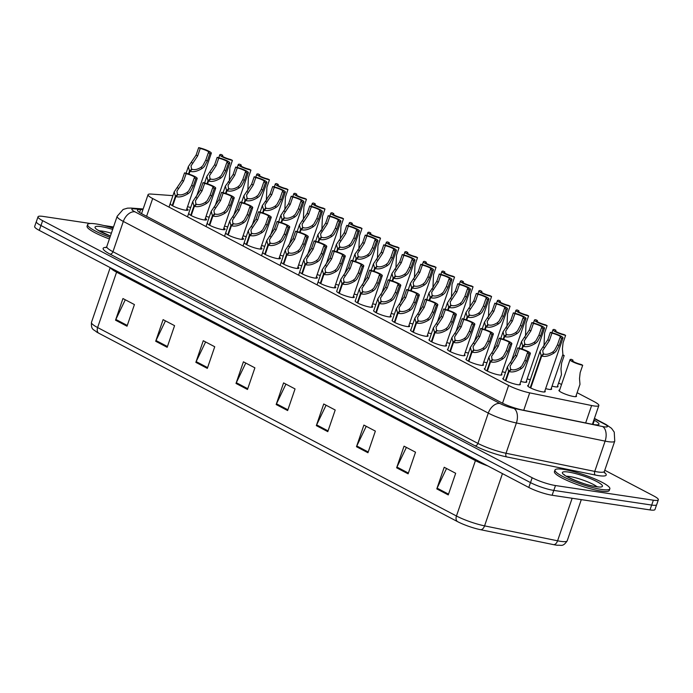 <?xml version="1.0" encoding="UTF-8"?>
<svg xmlns="http://www.w3.org/2000/svg" width="693" height="693" viewBox="0 0 693 693"><rect width="100%" height="100%" fill="white"/><g stroke="black" fill="none" stroke-linecap="round" stroke-linejoin="round"><path stroke-width="1.04" d="M557.605 385.888A9.278 1.559 -161.1 0 1 558.03 386.633A9.278 1.559 -161.1 0 1 555.37 386.841A9.278 1.559 -161.1 0 1 552.052 386.122M576.117 395.625A9.278 1.559 -161.1 0 1 576.489 396.327A9.278 1.559 -161.1 0 1 573.83 396.535A9.278 1.559 -161.1 0 1 564.05 393.615A9.278 1.559 -161.1 0 1 558.93 390.315A9.278 1.559 -161.1 0 1 559.649 389.994M353.439 296.162A9.278 1.559 -161.1 0 1 354.262 297.228A9.278 1.559 -161.1 0 1 351.602 297.436A9.278 1.559 -161.1 0 1 341.822 294.508A9.278 1.559 -161.1 0 1 336.703 291.216A9.278 1.559 -161.1 0 1 336.789 291.086M371.95 305.89A9.278 1.559 -161.1 0 1 372.713 306.921A9.278 1.559 -161.1 0 1 370.053 307.129A9.278 1.559 -161.1 0 1 360.273 304.201A9.278 1.559 -161.1 0 1 355.162 300.909A9.278 1.559 -161.1 0 1 355.327 300.719M390.454 315.618A9.278 1.559 -161.1 0 1 391.173 316.614A9.278 1.559 -161.1 0 1 388.513 316.822A9.278 1.559 -161.1 0 1 378.733 313.894A9.278 1.559 -161.1 0 1 373.614 310.603A9.278 1.559 -161.1 0 1 373.865 310.377M408.965 325.355A9.278 1.559 -161.1 0 1 409.632 326.308A9.278 1.559 -161.1 0 1 406.973 326.516A9.278 1.559 -161.1 0 1 397.193 323.588A9.278 1.559 -161.1 0 1 392.073 320.296A9.278 1.559 -161.1 0 1 392.394 320.045M445.98 344.819A9.278 1.559 -161.1 0 1 446.543 345.694A9.278 1.559 -161.1 0 1 443.884 345.902A9.278 1.559 -161.1 0 1 434.104 342.974A9.278 1.559 -161.1 0 1 428.984 339.683A9.278 1.559 -161.1 0 1 429.443 339.397M427.468 335.083A9.278 1.559 -161.1 0 1 428.083 336.001A9.278 1.559 -161.1 0 1 425.424 336.209A9.278 1.559 -161.1 0 1 415.644 333.281A9.278 1.559 -161.1 0 1 410.533 329.989A9.278 1.559 -161.1 0 1 410.914 329.712M501.489 374.021A9.278 1.559 -161.1 0 1 501.914 374.766A9.278 1.559 -161.1 0 1 499.255 374.974A9.278 1.559 -161.1 0 1 489.475 372.054A9.278 1.559 -161.1 0 1 484.355 368.763A9.278 1.559 -161.1 0 1 485.013 368.442M482.986 364.284A9.278 1.559 -161.1 0 1 483.454 365.072A9.278 1.559 -161.1 0 1 480.795 365.28A9.278 1.559 -161.1 0 1 471.015 362.361A9.278 1.559 -161.1 0 1 465.895 359.069A9.278 1.559 -161.1 0 1 466.493 358.757M464.483 354.547A9.278 1.559 -161.1 0 1 465.003 355.388A9.278 1.559 -161.1 0 1 462.344 355.596A9.278 1.559 -161.1 0 1 452.564 352.668A9.278 1.559 -161.1 0 1 447.444 349.376A9.278 1.559 -161.1 0 1 447.973 349.073M334.936 286.434A9.278 1.559 -161.1 0 1 335.802 287.534A9.278 1.559 -161.1 0 1 333.142 287.742A9.278 1.559 -161.1 0 1 323.362 284.814A9.278 1.559 -161.1 0 1 318.243 281.523M316.424 276.698A9.278 1.559 -161.1 0 1 317.342 277.841A9.278 1.559 -161.1 0 1 314.683 278.049A9.278 1.559 -161.1 0 1 304.903 275.121A9.278 1.559 -161.1 0 1 299.792 271.829M297.921 266.97A9.278 1.559 -161.1 0 1 298.891 268.148A9.278 1.559 -161.1 0 1 296.232 268.356A9.278 1.559 -161.1 0 1 286.452 265.428A9.278 1.559 -161.1 0 1 281.332 262.136M279.409 257.242A9.278 1.559 -161.1 0 1 280.431 258.454A9.278 1.559 -161.1 0 1 277.772 258.662A9.278 1.559 -161.1 0 1 267.992 255.734A9.278 1.559 -161.1 0 1 262.872 252.443M260.906 247.514A9.278 1.559 -161.1 0 1 261.971 248.761A9.278 1.559 -161.1 0 1 259.312 248.969A9.278 1.559 -161.1 0 1 249.532 246.041A9.278 1.559 -161.1 0 1 244.421 242.749M242.394 237.786A9.278 1.559 -161.1 0 1 243.52 239.068A9.278 1.559 -161.1 0 1 240.861 239.276A9.278 1.559 -161.1 0 1 231.081 236.348A9.278 1.559 -161.1 0 1 225.961 233.056M223.891 228.066A9.278 1.559 -161.1 0 1 225.06 229.374A9.278 1.559 -161.1 0 1 222.401 229.582A9.278 1.559 -161.1 0 1 212.621 226.654A9.278 1.559 -161.1 0 1 207.502 223.363M205.379 218.338A9.278 1.559 -161.1 0 1 206.601 219.681A9.278 1.559 -161.1 0 1 203.941 219.889A9.278 1.559 -161.1 0 1 194.161 216.961A9.278 1.559 -161.1 0 1 189.05 213.669M186.867 208.61A9.278 1.559 -161.1 0 1 188.149 209.988A9.278 1.559 -161.1 0 1 185.49 210.196A9.278 1.559 -161.1 0 1 175.71 207.268A9.278 1.559 -161.1 0 1 170.591 203.976M520.001 383.757A9.278 1.559 -161.1 0 1 520.374 384.459A9.278 1.559 -161.1 0 1 517.714 384.667A9.278 1.559 -161.1 0 1 507.934 381.739A9.278 1.559 -161.1 0 1 502.815 378.447A9.278 1.559 -161.1 0 1 503.534 378.127M375.866 304.522A9.278 1.559 -161.1 0 1 372.678 303.777M394.386 314.224A9.278 1.559 -161.1 0 1 391.19 313.479M412.898 323.934A9.278 1.559 -161.1 0 1 409.702 323.189M468.451 353.04A9.278 1.559 -161.1 0 1 465.246 352.321M486.962 362.742A9.278 1.559 -161.1 0 1 483.766 362.023M505.483 372.444A9.278 1.559 -161.1 0 1 502.278 371.734M526.351 381.211A9.278 1.559 -161.1 0 1 526.767 381.956A9.278 1.559 -161.1 0 1 524.107 382.164A9.278 1.559 -161.1 0 1 520.789 381.445M431.418 333.636A9.278 1.559 -161.1 0 1 428.222 332.9M449.93 343.338A9.278 1.559 -161.1 0 1 446.734 342.611M357.354 294.82A9.278 1.559 -161.1 0 1 354.158 294.066M338.834 285.118A9.278 1.559 -161.1 0 1 335.646 284.355M320.322 275.416A9.278 1.559 -161.1 0 1 317.134 274.645M301.801 265.705A9.278 1.559 -161.1 0 1 298.614 264.934M283.29 256.003A9.278 1.559 -161.1 0 1 280.102 255.223M264.769 246.301A9.278 1.559 -161.1 0 1 261.59 245.521M246.258 236.59A9.278 1.559 -161.1 0 1 243.07 235.811M227.737 226.888A9.278 1.559 -161.1 0 1 224.558 226.1M209.225 217.186A9.278 1.559 -161.1 0 1 206.046 216.389M190.705 207.484A9.278 1.559 -161.1 0 1 187.534 206.679M544.854 390.947A9.278 1.559 -161.1 0 1 545.226 391.649A9.278 1.559 -161.1 0 1 542.567 391.857A9.278 1.559 -161.1 0 1 532.787 388.929A9.278 1.559 -161.1 0 1 527.668 385.637A9.278 1.559 -161.1 0 1 528.395 385.308M530.336 379.634A9.278 1.559 -161.1 0 1 527.13 378.924M551.256 388.444A9.278 1.559 -161.1 0 1 551.628 389.145A9.278 1.559 -161.1 0 1 548.969 389.353A9.278 1.559 -161.1 0 1 545.651 388.626M172.921 195.643L151.152 194.066A17.394 2.928 18.9 0 0 148.051 194.672A17.394 2.928 18.9 0 0 152.668 198.536L508.61 385.464A17.394 2.928 18.9 0 0 529.695 392.862L591.623 405.526A17.394 2.928 18.9 0 0 593.849 405.925A17.394 2.928 18.9 0 0 598.839 405.535A17.394 2.928 18.9 0 0 594.213 401.671L577.113 392.697M561.529 384.511L558.61 382.978M487.811 465.93A23.198 3.907 -161.1 0 1 475.415 460.62L456.453 515.999A23.198 3.907 18.9 0 0 484.572 525.866L557.579 540.8A23.198 3.907 18.9 0 0 560.55 541.328A23.198 3.907 18.9 0 0 567.203 540.809C562.889 547.219 561.2 544.854 557.449 545.261A19.023 3.205 -161.1 0 1 556.02 545.079A19.023 3.205 -161.1 0 1 553.586 544.637L480.57 529.703A19.023 3.205 -161.1 0 1 457.519 521.612L98.683 333.16A19.023 3.205 -161.1 0 1 96.431 331.886C93.763 329.288 90.956 330.163 91.459 322.392A23.198 3.907 18.9 0 0 97.618 327.546L456.453 515.999A5.795 3.872 117.7 0 0 457.519 521.612M604.781 470.244L653.733 495.945A17.394 2.928 -161.1 0 1 658.35 499.809L656.687 504.677A17.394 2.928 -161.1 0 1 651.697 505.067L553.82 490.41A17.394 2.928 -161.1 0 1 530.5 482.614A17.394 2.928 -161.1 0 1 530.466 482.588L40.939 225.502A17.394 2.928 -161.1 0 1 36.313 221.647A17.394 2.928 -161.1 0 1 36.426 221.465M656.574 504.859L654.98 509.528A17.394 2.928 -161.1 0 1 649.991 509.918L552.113 495.261A17.394 2.928 -161.1 0 1 528.802 487.456L39.267 230.371A17.394 2.928 -161.1 0 1 34.65 226.507L36.313 221.647M195.859 362.361L203.266 340.722L214.735 346.751L207.328 368.381L195.859 362.361A4.643 3.093 117.7 0 1 196.162 361.616L207.588 367.619M155.7 341.268L163.106 319.638L174.575 325.658L167.169 347.297L155.7 341.268A4.643 3.093 117.7 0 1 156.003 340.523L167.437 346.526M115.54 320.183L122.947 298.544L134.425 304.574L127.018 326.204L115.54 320.183A4.643 3.093 117.7 0 1 115.844 319.438L127.278 325.441M316.329 425.623L323.735 403.993L335.204 410.013L327.798 431.652L316.329 425.623A4.643 3.093 117.7 0 1 316.632 424.878L328.058 430.881M356.479 446.716L363.886 425.078L375.363 431.107L367.957 452.737L356.479 446.716A4.643 3.093 117.7 0 1 356.791 445.971L368.217 451.975M396.639 467.801L404.045 446.171L415.523 452.191L408.116 473.83L396.639 467.801A4.643 3.093 117.7 0 1 396.942 467.056L408.376 473.059M436.798 488.894L444.204 467.255L455.673 473.284L448.267 494.915L436.798 488.894A4.643 3.093 117.7 0 1 437.101 488.149L448.536 494.152M236.01 383.446L243.416 361.815L254.894 367.836L247.488 389.475L236.01 383.446A4.643 3.093 117.7 0 1 236.322 382.701L247.748 388.704M276.169 404.539L283.576 382.9L295.045 388.929L287.638 410.559L276.169 404.539A4.643 3.093 117.7 0 1 276.472 403.794L287.907 409.797M285.914 384.13L276.472 403.794M245.764 363.045L236.322 382.701M446.543 468.485L437.101 488.149M406.384 447.401L396.942 467.056M366.233 426.308L356.791 445.971M326.074 405.223L316.632 424.878M125.286 299.774L115.844 319.438M165.445 320.868L156.003 340.523M205.604 341.952L196.162 361.616M142.914 209.658L140.601 209.485A17.394 2.928 18.9 0 0 137.5 210.092A17.394 2.928 18.9 0 0 142.117 213.955L501.368 402.624A17.394 2.928 18.9 0 0 522.453 410.022L591.77 424.203A17.394 2.928 18.9 0 0 593.996 424.601A17.394 2.928 18.9 0 0 598.986 424.211A17.394 2.928 18.9 0 0 594.369 420.348L593.858 420.079M658.35 499.809A17.394 2.928 -161.1 0 1 653.36 500.199L555.483 485.542A17.394 2.928 -161.1 0 1 532.172 477.746L42.637 220.66A17.394 2.928 -161.1 0 1 38.02 216.796A17.394 2.928 -161.1 0 1 43.009 216.407L90.445 223.51M103.647 225.485L113.513 226.966M532.172 477.746L530.5 482.614L40.974 225.528A17.394 2.928 -161.1 0 1 36.357 221.665L38.02 216.796M550.9 389.466L562.898 354.435L562.421 348.735L563.071 342.784L565.609 335.369A8.697 1.464 18.9 0 1 557.007 332.545A8.697 1.464 18.9 0 1 552.953 329.781L551.949 332.709M565.609 335.369L564.041 334.546A6.376 1.074 -161.1 0 1 557.926 332.475A6.376 1.074 -161.1 0 1 555.145 330.526A6.376 1.074 -161.1 0 1 555.942 330.292L554.374 329.47A8.697 1.464 18.9 0 0 552.953 329.781M555.63 331.211L555.942 330.292M530.24 387.751L541.207 355.717L540.038 351.308L547.808 339.743L550.346 332.328A8.697 1.464 18.9 0 1 558.948 335.152A8.697 1.464 18.9 0 1 563.011 337.924A8.697 1.464 18.9 0 1 561.59 338.236L559.052 345.651L556.02 351.247L554.131 352.962C549.194 356.063 545.053 357.068 541.709 355.985L530.743 388.011M541.709 355.985L543.962 354.019C546.231 354.799 549.099 354.166 552.564 352.139L554.495 350.441L557.475 344.819L560.013 337.404A6.376 1.074 -161.1 0 0 560.819 337.17A6.376 1.074 -161.1 0 0 558.03 335.221A6.376 1.074 -161.1 0 0 551.923 333.16L549.384 340.575L542.732 350.589L543.347 354.556M541.207 355.717L543.589 353.828M561.59 338.236L560.013 337.404M551.923 333.16L550.346 332.328M505.388 380.57L508.575 371.249L507.406 366.831L515.176 355.275L517.714 347.86A8.697 1.464 18.9 0 1 526.316 350.675A8.697 1.464 18.9 0 1 530.379 353.447A8.697 1.464 18.9 0 1 528.958 353.759L526.411 361.174L523.388 366.77L521.5 368.485C516.554 371.595 512.413 372.6 509.078 371.509L505.89 380.821M509.078 371.509L511.321 369.551C513.6 370.322 516.467 369.698 519.932 367.662L521.855 365.965L524.844 360.351L527.382 352.936A6.376 1.074 -161.1 0 0 528.179 352.694A6.376 1.074 -161.1 0 0 525.398 350.753A6.376 1.074 -161.1 0 0 519.291 348.683L516.753 356.098L510.1 366.121L510.706 370.088M508.575 371.249L510.958 369.352M528.958 353.759L527.382 352.936M519.291 348.683L517.714 347.86M575.762 396.656L579.98 384.338L579.504 378.638L580.154 372.687L582.692 365.272A8.697 1.464 18.9 0 1 574.09 362.448A8.697 1.464 18.9 0 1 570.036 359.684L559.303 391.025M582.692 365.272L581.115 364.449A6.376 1.074 -161.1 0 1 575.008 362.378A6.376 1.074 -161.1 0 1 572.227 360.429A6.376 1.074 -161.1 0 1 573.024 360.195L571.456 359.372A8.697 1.464 18.9 0 0 570.036 359.684M572.713 361.105L573.024 360.195M563.296 469.36A28.993 4.886 -161.1 0 1 593.858 478.508A28.993 4.886 -161.1 0 1 609.849 488.79A28.993 4.886 -161.1 0 1 601.541 489.44A28.993 4.886 -161.1 0 1 570.971 480.292A28.993 4.886 -161.1 0 1 554.98 470.01A28.993 4.886 -161.1 0 1 563.296 469.36M609.849 488.79L609.294 490.41A28.993 4.886 -161.1 0 1 600.978 491.06A28.993 4.886 -161.1 0 1 570.417 481.912A28.993 4.886 -161.1 0 1 554.426 471.63L554.98 470.01M109.962 237.335A28.993 4.886 -161.1 0 1 87.63 224.567A28.993 4.886 -161.1 0 1 95.946 223.917A28.993 4.886 -161.1 0 1 113.098 228.17M109.407 238.955A28.993 4.886 -161.1 0 1 87.075 226.195L87.63 224.567M544.005 345.842L544.559 333.064L547.098 325.649A8.697 1.464 18.9 0 1 538.496 322.825A8.697 1.464 18.9 0 1 534.442 320.062L533.437 322.99M547.098 325.649L545.53 324.826A6.376 1.074 -161.1 0 1 539.414 322.756A6.376 1.074 -161.1 0 1 536.633 320.807A6.376 1.074 -161.1 0 1 537.439 320.573L535.862 319.75A8.697 1.464 18.9 0 0 534.442 320.062M537.118 321.483L537.439 320.573M525.493 336.114L526.048 323.345L528.594 315.93A8.697 1.464 18.9 0 1 519.993 313.106A8.697 1.464 18.9 0 1 515.93 310.334L514.925 313.271M528.594 315.93L527.018 315.098A6.376 1.074 -161.1 0 1 520.911 313.028A6.376 1.074 -161.1 0 1 518.121 311.088A6.376 1.074 -161.1 0 1 518.927 310.854L517.35 310.022A8.697 1.464 18.9 0 0 515.93 310.334M518.615 311.763L518.927 310.854M506.981 326.394L507.536 313.626L510.083 306.211A8.697 1.464 18.9 0 1 501.481 303.387A8.697 1.464 18.9 0 1 497.418 300.615L496.413 303.551M510.083 306.211L508.506 305.379A6.376 1.074 -161.1 0 1 502.399 303.309A6.376 1.074 -161.1 0 1 499.618 301.368A6.376 1.074 -161.1 0 1 500.415 301.134L498.839 300.303A8.697 1.464 18.9 0 0 497.418 300.615M500.103 302.044L500.415 301.134M488.47 316.675L489.033 303.906L491.571 296.483A8.697 1.464 18.9 0 1 482.969 293.667A8.697 1.464 18.9 0 1 478.906 290.895L477.901 293.823M491.571 296.483L489.994 295.66A6.376 1.074 -161.1 0 1 483.887 293.589A6.376 1.074 -161.1 0 1 481.107 291.649A6.376 1.074 -161.1 0 1 481.904 291.406L480.327 290.584A8.697 1.464 18.9 0 0 478.906 290.895M481.592 292.325L481.904 291.406M486.876 370.85L490.064 361.521L488.894 357.112L496.664 345.556L499.203 338.132A8.697 1.464 18.9 0 1 507.804 340.956A8.697 1.464 18.9 0 1 511.867 343.728A8.697 1.464 18.9 0 1 510.446 344.04L507.908 351.455L504.876 357.051L502.988 358.766C498.05 361.867 493.901 362.881 490.566 361.789L487.378 371.101M490.566 361.789L492.818 359.832C495.088 360.603 497.955 359.97 501.42 357.943L503.352 356.245L506.332 350.632L508.87 343.208A6.376 1.074 -161.1 0 0 509.667 342.974A6.376 1.074 -161.1 0 0 506.886 341.034A6.376 1.074 -161.1 0 0 500.779 338.964L498.241 346.379L491.588 356.401L492.195 360.369M490.064 361.521L492.446 359.632M510.446 344.04L508.87 343.208M500.779 338.964L499.203 338.132M468.364 361.122L471.552 351.801L470.382 347.392L478.153 335.836L480.699 328.413A8.697 1.464 18.9 0 1 489.293 331.237A8.697 1.464 18.9 0 1 493.355 334.009A8.697 1.464 18.9 0 1 491.935 334.321L489.397 341.736L486.365 347.332L484.476 349.047C479.539 352.148 475.398 353.153 472.054 352.07L468.866 361.382M472.054 352.07L474.307 350.104C476.576 350.883 479.443 350.251 482.908 348.224L484.84 346.526L487.82 340.913L490.358 333.489A6.376 1.074 -161.1 0 0 491.164 333.255A6.376 1.074 -161.1 0 0 488.374 331.315A6.376 1.074 -161.1 0 0 482.267 329.244L479.729 336.659L473.076 346.673L473.691 350.641M471.552 351.801L473.934 349.913M491.935 334.321L490.358 333.489M482.267 329.244L480.699 328.413M449.852 351.403L453.04 342.082L451.871 337.664L459.641 326.108L462.188 318.693A8.697 1.464 18.9 0 1 470.79 321.517A8.697 1.464 18.9 0 1 474.844 324.281A8.697 1.464 18.9 0 1 473.423 324.593L470.885 332.016L467.853 337.604L465.965 339.327C461.027 342.429 456.886 343.433 453.543 342.342L450.355 351.663M453.543 342.342L455.795 340.384C458.064 341.164 460.932 340.532 464.397 338.496L466.328 336.807L469.308 331.185L471.846 323.77A6.376 1.074 -161.1 0 0 472.652 323.536A6.376 1.074 -161.1 0 0 469.871 321.587A6.376 1.074 -161.1 0 0 463.756 319.516L461.217 326.94L454.573 336.954L455.18 340.921M453.04 342.082L455.431 340.194M473.423 324.593L471.846 323.77M463.756 319.516L462.188 318.693M431.341 341.684L434.537 332.363L433.359 327.945L441.138 316.389L443.676 308.974A8.697 1.464 18.9 0 1 452.278 311.798A8.697 1.464 18.9 0 1 456.332 314.561A8.697 1.464 18.9 0 1 454.911 314.873L452.373 322.297L449.35 327.884L447.453 329.599C442.515 332.709 438.374 333.714 435.031 332.623L431.843 341.944M435.031 332.623L437.283 330.665C439.553 331.436 442.429 330.812 445.885 328.777L447.817 327.087L450.796 321.465L453.343 314.05A6.376 1.074 -161.1 0 0 454.14 313.816A6.376 1.074 -161.1 0 0 451.36 311.867A6.376 1.074 -161.1 0 0 445.252 309.797L442.706 317.221L436.062 327.235L436.668 331.202M434.537 332.363L436.919 330.474M454.911 314.873L453.343 314.05M445.252 309.797L443.676 308.974M521.69 348.934L522.695 345.998L521.526 341.58L529.296 330.024L531.843 322.609A8.697 1.464 18.9 0 1 540.445 325.433A8.697 1.464 18.9 0 1 544.499 328.196A8.697 1.464 18.9 0 1 543.078 328.508L540.54 335.932L537.508 341.519L535.62 343.234C530.682 346.344 526.541 347.349 523.198 346.257L522.227 349.107M523.198 346.257L525.45 344.3C527.72 345.071 530.587 344.447 534.052 342.411L535.984 340.722L538.963 335.1L541.502 327.685A6.376 1.074 -161.1 0 0 542.307 327.451A6.376 1.074 -161.1 0 0 539.526 325.502A6.376 1.074 -161.1 0 0 533.411 323.432L530.873 330.856L524.22 340.869L524.835 344.837M522.695 345.998L525.086 344.109M543.078 328.508L541.502 327.685M533.411 323.432L531.843 322.609M503.179 339.215L504.192 336.278L503.014 331.86L510.793 320.305L513.331 312.889A8.697 1.464 18.9 0 1 521.933 315.713A8.697 1.464 18.9 0 1 525.987 318.477A8.697 1.464 18.9 0 1 524.566 318.789L522.028 326.204L519.005 331.8L517.108 333.515C512.17 336.625 508.03 337.63 504.686 336.538L503.716 339.388M504.686 336.538L506.938 334.58C509.208 335.351 512.084 334.728 515.54 332.692L517.472 330.994L520.452 325.381L522.998 317.966A6.376 1.074 -161.1 0 0 523.795 317.723A6.376 1.074 -161.1 0 0 521.015 315.783A6.376 1.074 -161.1 0 0 514.899 313.712L512.361 321.128L505.717 331.15L506.323 335.117M504.192 336.278L506.574 334.39M524.566 318.789L522.998 317.966M514.899 313.712L513.331 312.889M484.676 329.496L485.68 326.559L484.511 322.141L492.281 310.585L494.819 303.17A8.697 1.464 18.9 0 1 503.421 305.985A8.697 1.464 18.9 0 1 507.475 308.757A8.697 1.464 18.9 0 1 506.055 309.069L503.516 316.484L500.493 322.08L498.605 323.796C493.659 326.905 489.518 327.91 486.174 326.819L485.204 329.669M486.174 326.819L488.426 324.861C490.705 325.632 493.572 325 497.028 322.973L498.96 321.275L501.949 315.661L504.487 308.246A6.376 1.074 -161.1 0 0 505.284 308.004A6.376 1.074 -161.1 0 0 502.503 306.063A6.376 1.074 -161.1 0 0 496.396 303.993L493.849 311.408L487.205 321.431L487.811 325.398M485.68 326.559L488.063 324.662M506.055 309.069L504.487 308.246M496.396 303.993L494.819 303.17M466.164 319.776L467.169 316.831L465.999 312.422L473.769 300.866L476.308 293.442A8.697 1.464 18.9 0 1 484.909 296.266A8.697 1.464 18.9 0 1 488.972 299.038A8.697 1.464 18.9 0 1 487.551 299.35L485.005 306.765L481.981 312.361L480.093 314.076C475.147 317.177 471.006 318.191 467.671 317.099L466.692 319.949M467.671 317.099L469.915 315.133C472.193 315.913 475.06 315.28 478.525 313.253L480.448 311.555L483.437 305.942L485.975 298.518A6.376 1.074 -161.1 0 0 486.772 298.285A6.376 1.074 -161.1 0 0 483.991 296.344A6.376 1.074 -161.1 0 0 477.884 294.274L475.346 301.689L468.693 311.711L469.3 315.67M467.169 316.831L469.551 314.943M487.551 299.35L485.975 298.518M477.884 294.274L476.308 293.442M557.241 386.971L561.469 374.61L560.992 368.919L561.642 362.967L564.18 355.552A8.697 1.464 18.9 0 1 562.638 355.18M562.768 354.807L564.18 355.552M433.194 286.763L436.746 281.419L439.284 274.004A8.697 1.464 18.9 0 1 447.886 276.828A8.697 1.464 18.9 0 1 451.949 279.591L437.222 322.591M359.156 247.877L362.708 242.533L365.246 235.118A8.697 1.464 18.9 0 1 373.848 237.942A8.697 1.464 18.9 0 1 377.91 240.714L363.184 283.706M322.132 228.439L325.684 223.094L328.222 215.679A8.697 1.464 18.9 0 1 336.824 218.503A8.697 1.464 18.9 0 1 340.887 221.266L326.16 264.267M266.606 199.272L270.157 193.927L272.695 186.512A8.697 1.464 18.9 0 1 281.297 189.336A8.697 1.464 18.9 0 1 285.351 192.108L270.634 235.1M229.582 179.833L233.134 174.489L235.672 167.074A8.697 1.464 18.9 0 1 244.274 169.898A8.697 1.464 18.9 0 1 248.337 172.661L233.61 215.662M469.958 306.956L470.521 294.178L473.059 286.763A8.697 1.464 18.9 0 1 464.457 283.939A8.697 1.464 18.9 0 1 460.403 281.176L459.398 284.104M473.059 286.763L471.483 285.94A6.376 1.074 -161.1 0 1 465.375 283.87A6.376 1.074 -161.1 0 1 462.595 281.921A6.376 1.074 -161.1 0 1 463.392 281.687L461.824 280.864A8.697 1.464 18.9 0 0 460.403 281.176M463.08 282.605L463.392 281.687M451.455 297.236L452.009 284.459L454.547 277.044A8.697 1.464 18.9 0 1 445.945 274.22A8.697 1.464 18.9 0 1 441.891 271.457L440.887 274.385M454.547 277.044L452.971 276.221A6.376 1.074 -161.1 0 1 446.864 274.151A6.376 1.074 -161.1 0 1 444.083 272.202A6.376 1.074 -161.1 0 1 444.88 271.968L443.312 271.145A8.697 1.464 18.9 0 0 441.891 271.457M444.568 272.877L444.88 271.968M432.943 287.508L433.497 274.74L436.036 267.325A8.697 1.464 18.9 0 1 427.434 264.501A8.697 1.464 18.9 0 1 423.38 261.729L422.375 264.665M436.036 267.325L434.468 266.493A6.376 1.074 -161.1 0 1 428.352 264.423A6.376 1.074 -161.1 0 1 425.571 262.482A6.376 1.074 -161.1 0 1 426.377 262.249L424.8 261.417A8.697 1.464 18.9 0 0 423.38 261.729M426.056 263.158L426.377 262.249M414.431 277.789L414.986 265.021L417.524 257.605A8.697 1.464 18.9 0 1 408.931 254.781A8.697 1.464 18.9 0 1 404.868 252.009L403.863 254.946M417.524 257.605L415.956 256.774A6.376 1.074 -161.1 0 1 409.849 254.703A6.376 1.074 -161.1 0 1 407.06 252.763A6.376 1.074 -161.1 0 1 407.865 252.529L406.289 251.698A8.697 1.464 18.9 0 0 404.868 252.009M407.553 253.439L407.865 252.529M447.652 310.048L448.657 307.112L447.487 302.702L455.258 291.138L457.796 283.723A8.697 1.464 18.9 0 1 466.398 286.547A8.697 1.464 18.9 0 1 470.46 289.319A8.697 1.464 18.9 0 1 469.04 289.631L466.502 297.046L463.47 302.642L461.581 304.357C456.635 307.458 452.494 308.463 449.159 307.38L448.18 310.221M449.159 307.38L451.412 305.414C453.681 306.193 456.548 305.561 460.013 303.534L461.936 301.836L464.925 296.214L467.463 288.799A6.376 1.074 -161.1 0 0 468.26 288.565A6.376 1.074 -161.1 0 0 465.479 286.616A6.376 1.074 -161.1 0 0 459.372 284.554L456.834 291.97L450.181 301.983L450.788 305.951M448.657 307.112L451.039 305.223M469.04 289.631L467.463 288.799M459.372 284.554L457.796 283.723M451.949 279.591A8.697 1.464 18.9 0 1 450.528 279.903L447.99 287.326L444.958 292.914L443.07 294.629C438.132 297.739 433.991 298.744 430.648 297.652L429.669 300.502M429.14 300.329L430.145 297.392L428.976 292.974L433.489 286.893M430.648 297.652L432.9 295.694C435.169 296.465 438.037 295.842 441.502 293.806L443.433 292.117L446.413 286.495L448.951 279.08A6.376 1.074 -161.1 0 0 449.757 278.846A6.376 1.074 -161.1 0 0 446.968 276.897A6.376 1.074 -161.1 0 0 440.861 274.826L438.322 282.25L431.67 292.264L432.285 296.232M430.145 297.392L432.527 295.504M450.528 279.903L448.951 279.08M440.861 274.826L439.284 274.004M410.628 290.61L411.633 287.673L410.464 283.255L418.234 271.699L420.781 264.284A8.697 1.464 18.9 0 1 429.383 267.108A8.697 1.464 18.9 0 1 433.437 269.872A8.697 1.464 18.9 0 1 432.016 270.183L429.478 277.598L426.446 283.194L424.558 284.91C419.62 288.019 415.479 289.024 412.136 287.933L411.166 290.783M412.136 287.933L414.388 285.975C416.658 286.746 419.525 286.122 422.99 284.087L424.922 282.389L427.902 276.776L430.44 269.36A6.376 1.074 -161.1 0 0 431.245 269.118A6.376 1.074 -161.1 0 0 428.465 267.177A6.376 1.074 -161.1 0 0 422.349 265.107L419.811 272.531L413.158 282.545L413.773 286.512M411.633 287.673L414.024 285.785M432.016 270.183L430.44 269.36M422.349 265.107L420.781 264.284M392.117 280.89L393.13 277.954L391.952 273.536L399.731 261.98L402.269 254.565A8.697 1.464 18.9 0 1 410.871 257.38A8.697 1.464 18.9 0 1 414.925 260.152A8.697 1.464 18.9 0 1 413.504 260.464L410.966 267.879L407.943 273.475L406.046 275.19C401.108 278.3 396.968 279.305 393.624 278.214L392.654 281.063M393.624 278.214L395.876 276.256C398.146 277.027 401.022 276.394 404.478 274.367L406.41 272.67L409.39 267.056L411.937 259.641A6.376 1.074 -161.1 0 0 412.733 259.399A6.376 1.074 -161.1 0 0 409.953 257.458A6.376 1.074 -161.1 0 0 403.837 255.388L401.299 262.803L394.655 272.825L395.261 276.793M393.13 277.954L395.512 276.057M413.504 260.464L411.937 259.641M403.837 255.388L402.269 254.565M412.829 331.964L416.025 322.643L414.856 318.226L422.626 306.67L425.164 299.255A8.697 1.464 18.9 0 1 433.766 302.07A8.697 1.464 18.9 0 1 437.82 304.842A8.697 1.464 18.9 0 1 436.399 305.154L433.861 312.569L430.838 318.165L428.95 319.88C424.003 322.99 419.863 323.995 416.519 322.903L413.331 332.224M416.519 322.903L418.771 320.946C421.049 321.717 423.917 321.093 427.382 319.057L429.305 317.359L432.293 311.746L434.832 304.331A6.376 1.074 -161.1 0 0 435.628 304.088A6.376 1.074 -161.1 0 0 432.848 302.148A6.376 1.074 -161.1 0 0 426.741 300.078L424.194 307.493L417.55 317.515L418.156 321.483M416.025 322.643L418.407 320.746M436.399 305.154L434.832 304.331M426.741 300.078L425.164 299.255M394.326 322.236L397.513 312.915L396.344 308.506L404.114 296.95L406.652 289.527A8.697 1.464 18.9 0 1 415.254 292.351A8.697 1.464 18.9 0 1 419.317 295.123A8.697 1.464 18.9 0 1 417.896 295.435L415.35 302.85L412.326 308.446L410.438 310.161C405.492 313.262 401.351 314.276 398.016 313.184L394.819 322.505M398.016 313.184L400.259 311.226C402.538 311.997 405.405 311.365 408.87 309.338L410.793 307.64L413.782 302.027L416.32 294.603A6.376 1.074 -161.1 0 0 417.117 294.369A6.376 1.074 -161.1 0 0 414.336 292.429A6.376 1.074 -161.1 0 0 408.229 290.358L405.691 297.773L399.038 307.796L399.644 311.763M397.513 312.915L399.896 311.027M417.896 295.435L416.32 294.603M408.229 290.358L406.652 289.527M375.814 312.517L379.002 303.196L377.832 298.787L385.603 287.231L388.141 279.807A8.697 1.464 18.9 0 1 396.743 282.631A8.697 1.464 18.9 0 1 400.805 285.403A8.697 1.464 18.9 0 1 399.385 285.715L396.846 293.13L393.815 298.726L391.926 300.441C386.98 303.543 382.839 304.548 379.504 303.465L376.308 312.786M379.504 303.465L381.756 301.498C384.026 302.278 386.893 301.646 390.358 299.619L392.281 297.921L395.27 292.307L397.808 284.884A6.376 1.074 -161.1 0 0 398.605 284.65A6.376 1.074 -161.1 0 0 395.824 282.709A6.376 1.074 -161.1 0 0 389.717 280.639L387.179 288.054L380.526 298.068L381.133 302.035M379.002 303.196L381.384 301.308M399.385 285.715L397.808 284.884M389.717 280.639L388.141 279.807M395.92 268.07L396.474 255.301L399.021 247.877A8.697 1.464 18.9 0 1 390.419 245.062A8.697 1.464 18.9 0 1 386.356 242.29L385.351 245.218M399.021 247.877L397.444 247.054A6.376 1.074 -161.1 0 1 391.337 244.984A6.376 1.074 -161.1 0 1 388.556 243.044A6.376 1.074 -161.1 0 1 389.353 242.801L387.777 241.978A8.697 1.464 18.9 0 0 386.356 242.29M389.042 243.719L389.353 242.801M377.408 258.35L377.971 245.573L380.509 238.158A8.697 1.464 18.9 0 1 371.907 235.334A8.697 1.464 18.9 0 1 367.844 232.571L366.84 235.499M380.509 238.158L378.932 237.335A6.376 1.074 -161.1 0 1 372.825 235.265A6.376 1.074 -161.1 0 1 370.045 233.316A6.376 1.074 -161.1 0 1 370.842 233.082L369.265 232.259A8.697 1.464 18.9 0 0 367.844 232.571M370.53 234L370.842 233.082M358.896 248.631L359.459 235.854L361.997 228.439A8.697 1.464 18.9 0 1 353.395 225.615A8.697 1.464 18.9 0 1 349.341 222.851L348.336 225.779M361.997 228.439L360.421 227.616A6.376 1.074 -161.1 0 1 354.314 225.546A6.376 1.074 -161.1 0 1 351.533 223.596A6.376 1.074 -161.1 0 1 352.33 223.363L350.762 222.54A8.697 1.464 18.9 0 0 349.341 222.851M352.018 224.272L352.33 223.363M340.393 238.903L340.947 226.135L343.485 218.719A8.697 1.464 18.9 0 1 334.884 215.895A8.697 1.464 18.9 0 1 330.83 213.123L329.825 216.06M343.485 218.719L341.909 217.888A6.376 1.074 -161.1 0 1 335.802 215.818A6.376 1.074 -161.1 0 1 333.021 213.877A6.376 1.074 -161.1 0 1 333.818 213.643L332.25 212.812A8.697 1.464 18.9 0 0 330.83 213.123M333.506 214.553L333.818 213.643M321.881 229.184L322.436 216.415L324.974 209A8.697 1.464 18.9 0 1 316.372 206.176A8.697 1.464 18.9 0 1 312.318 203.404L311.313 206.341M324.974 209L323.406 208.169A6.376 1.074 -161.1 0 1 317.29 206.098A6.376 1.074 -161.1 0 1 314.509 204.158A6.376 1.074 -161.1 0 1 315.315 203.924L313.738 203.092A8.697 1.464 18.9 0 0 312.318 203.404M314.994 204.833L315.315 203.924M303.369 219.464L303.924 206.696L306.462 199.272A8.697 1.464 18.9 0 1 297.869 196.457A8.697 1.464 18.9 0 1 293.806 193.685L292.801 196.613M306.462 199.272L304.894 198.449A6.376 1.074 -161.1 0 1 298.787 196.379A6.376 1.074 -161.1 0 1 295.998 194.438A6.376 1.074 -161.1 0 1 296.803 194.196L295.227 193.373A8.697 1.464 18.9 0 0 293.806 193.685M296.491 195.114L296.803 194.196M373.614 271.171L374.618 268.226L373.449 263.816L381.219 252.261L383.757 244.837A8.697 1.464 18.9 0 1 392.359 247.661A8.697 1.464 18.9 0 1 396.413 250.433A8.697 1.464 18.9 0 1 394.993 250.745L392.455 258.16L389.431 263.756L387.543 265.471C382.597 268.572 378.456 269.586 375.112 268.494L374.142 271.344M375.112 268.494L377.364 266.528C379.643 267.307 382.51 266.675 385.966 264.648L387.898 262.95L390.887 257.337L393.425 249.913A6.376 1.074 -161.1 0 0 394.222 249.679A6.376 1.074 -161.1 0 0 391.441 247.739A6.376 1.074 -161.1 0 0 385.334 245.669L382.787 253.084L376.143 263.106L376.749 267.065M374.618 268.226L377.001 266.337M394.993 250.745L393.425 249.913M385.334 245.669L383.757 244.837M377.91 240.714A8.697 1.464 18.9 0 1 376.49 241.025L373.943 248.44L370.92 254.036L369.031 255.752C364.085 258.853 359.944 259.858 356.609 258.775L355.63 261.616M355.102 261.443L356.107 258.506L354.937 254.097L359.442 248.007M356.609 258.775L358.853 256.808C361.131 257.588 363.998 256.956 367.463 254.929L369.386 253.231L372.375 247.609L374.913 240.194A6.376 1.074 -161.1 0 0 375.71 239.96A6.376 1.074 -161.1 0 0 372.929 238.011A6.376 1.074 -161.1 0 0 366.822 235.949L364.284 243.364L357.631 253.378L358.238 257.346M356.107 258.506L358.489 256.618M376.49 241.025L374.913 240.194M366.822 235.949L365.246 235.118M336.59 251.724L337.595 248.787L336.426 244.369L344.196 232.813L346.734 225.398A8.697 1.464 18.9 0 1 355.336 228.222A8.697 1.464 18.9 0 1 359.398 230.986A8.697 1.464 18.9 0 1 357.978 231.297L355.44 238.721L352.408 244.308L350.519 246.024C345.573 249.133 341.432 250.138 338.097 249.047L337.119 251.897M338.097 249.047L340.35 247.089C342.619 247.86 345.486 247.236 348.951 245.201L350.875 243.512L353.863 237.89L356.401 230.474A6.376 1.074 -161.1 0 0 357.198 230.241A6.376 1.074 -161.1 0 0 354.418 228.292A6.376 1.074 -161.1 0 0 348.31 226.221L345.772 233.645L339.12 243.659L339.726 247.626M337.595 248.787L339.977 246.899M357.978 231.297L356.401 230.474M348.31 226.221L346.734 225.398M340.887 221.266A8.697 1.464 18.9 0 1 339.466 221.578L336.928 228.993L333.896 234.589L332.008 236.304C327.07 239.414 322.929 240.419 319.586 239.328L318.607 242.178M318.078 242.004L319.083 239.068L317.914 234.65L322.427 228.569M319.586 239.328L321.838 237.37C324.107 238.141 326.975 237.517 330.44 235.481L332.371 233.784L335.351 228.17L337.889 220.755A6.376 1.074 -161.1 0 0 338.695 220.513A6.376 1.074 -161.1 0 0 335.906 218.572A6.376 1.074 -161.1 0 0 329.799 216.502L327.261 223.926L320.608 233.939L321.223 237.907M319.083 239.068L321.465 237.179M339.466 221.578L337.889 220.755M329.799 216.502L328.222 215.679M299.567 232.285L300.571 229.348L299.402 224.93L307.172 213.375L309.719 205.96A8.697 1.464 18.9 0 1 318.321 208.775A8.697 1.464 18.9 0 1 322.375 211.547A8.697 1.464 18.9 0 1 320.954 211.859L318.416 219.274L315.384 224.87L313.496 226.585C308.558 229.695 304.418 230.7 301.074 229.608L300.104 232.458M301.074 229.608L303.326 227.65C305.596 228.421 308.463 227.789 311.928 225.762L313.86 224.064L316.84 218.451L319.378 211.036A6.376 1.074 -161.1 0 0 320.183 210.793A6.376 1.074 -161.1 0 0 317.403 208.853A6.376 1.074 -161.1 0 0 311.287 206.783L308.749 214.198L302.096 224.22L302.711 228.188M300.571 229.348L302.962 227.451M320.954 211.859L319.378 211.036M311.287 206.783L309.719 205.96M281.055 222.566L282.068 219.62L280.89 215.211L288.669 203.655L291.207 196.232A8.697 1.464 18.9 0 1 299.809 199.056A8.697 1.464 18.9 0 1 303.863 201.828A8.697 1.464 18.9 0 1 302.443 202.139L299.904 209.555L296.881 215.151L294.984 216.866C290.046 219.967 285.906 220.98 282.562 219.889L281.592 222.739M282.562 219.889L284.814 217.923C287.084 218.702 289.96 218.07 293.416 216.043L295.348 214.345L298.328 208.732L300.875 201.308A6.376 1.074 -161.1 0 0 301.672 201.074A6.376 1.074 -161.1 0 0 298.891 199.134A6.376 1.074 -161.1 0 0 292.775 197.063L290.237 204.478L283.593 214.501L284.199 218.46M282.068 219.62L284.451 217.732M302.443 202.139L300.875 201.308M292.775 197.063L291.207 196.232M357.302 302.798L360.49 293.477L359.32 289.068L367.091 277.503L369.629 270.088A8.697 1.464 18.9 0 1 378.231 272.912A8.697 1.464 18.9 0 1 382.293 275.675A8.697 1.464 18.9 0 1 380.873 275.987L378.335 283.411L375.303 288.998L373.414 290.722C368.477 293.823 364.336 294.828 360.992 293.737L357.805 303.058M360.992 293.737L363.245 291.779C365.514 292.559 368.381 291.926 371.846 289.891L373.778 288.201L376.758 282.579L379.296 275.164A6.376 1.074 -161.1 0 0 380.102 274.93A6.376 1.074 -161.1 0 0 377.313 272.981A6.376 1.074 -161.1 0 0 371.205 270.911L368.667 278.335L362.015 288.349L362.63 292.316M360.49 293.477L362.872 291.588M380.873 275.987L379.296 275.164M371.205 270.911L369.629 270.088M338.79 293.07L341.978 283.758L340.809 279.34L348.579 267.784L351.126 260.369A8.697 1.464 18.9 0 1 359.728 263.193A8.697 1.464 18.9 0 1 363.782 265.956A8.697 1.464 18.9 0 1 362.361 266.268L359.823 273.692L356.791 279.279L354.903 280.994C349.965 284.104 345.824 285.109 342.481 284.017L339.293 293.338M342.481 284.017L344.733 282.06C347.002 282.831 349.87 282.207 353.335 280.171L355.266 278.482L358.246 272.86L360.784 265.445A6.376 1.074 -161.1 0 0 361.59 265.211A6.376 1.074 -161.1 0 0 358.809 263.262A6.376 1.074 -161.1 0 0 352.694 261.192L350.156 268.615L343.503 278.629L344.118 282.597M341.978 283.758L344.369 281.869M362.361 266.268L360.784 265.445M352.694 261.192L351.126 260.369M320.279 283.35L323.475 274.038L322.297 269.62L330.076 258.065L332.614 250.649A8.697 1.464 18.9 0 1 341.216 253.465A8.697 1.464 18.9 0 1 345.27 256.237A8.697 1.464 18.9 0 1 343.849 256.549L341.311 263.964L338.288 269.56L336.391 271.275C331.453 274.385 327.313 275.39 323.969 274.298L320.781 283.619M323.969 274.298L326.221 272.34C328.491 273.111 331.367 272.488 334.823 270.452L336.755 268.754L339.735 263.141L342.281 255.726A6.376 1.074 -161.1 0 0 343.078 255.483A6.376 1.074 -161.1 0 0 340.298 253.543A6.376 1.074 -161.1 0 0 334.182 251.472L331.644 258.887L325 268.91L325.606 272.877M323.475 274.038L325.857 272.141M343.849 256.549L342.281 255.726M334.182 251.472L332.614 250.649M301.776 273.631L304.963 264.31L303.794 259.901L311.564 248.345L314.102 240.921A8.697 1.464 18.9 0 1 322.704 243.745A8.697 1.464 18.9 0 1 326.758 246.517A8.697 1.464 18.9 0 1 325.338 246.829L322.799 254.244L319.776 259.84L317.888 261.556C312.941 264.657 308.801 265.67 305.457 264.579L302.269 273.9M305.457 264.579L307.709 262.621C309.988 263.392 312.855 262.76 316.311 260.733L318.243 259.035L321.231 253.421L323.77 245.998A6.376 1.074 -161.1 0 0 324.567 245.764A6.376 1.074 -161.1 0 0 321.786 243.823A6.376 1.074 -161.1 0 0 315.679 241.753L313.132 249.168L306.488 259.191L307.094 263.158M304.963 264.31L307.346 262.422M325.338 246.829L323.77 245.998M315.679 241.753L314.102 240.921M283.264 263.903L286.452 254.591L285.282 250.182L293.052 238.626L295.59 231.202A8.697 1.464 18.9 0 1 304.192 234.026A8.697 1.464 18.9 0 1 308.255 236.798A8.697 1.464 18.9 0 1 306.834 237.11L304.288 244.525L301.264 250.121L299.376 251.836C294.43 254.937 290.289 255.951 286.954 254.859L283.758 264.18M286.954 254.859L289.198 252.893C291.476 253.673 294.343 253.04 297.808 251.013L299.731 249.315L302.72 243.702L305.258 236.278A6.376 1.074 -161.1 0 0 306.055 236.044A6.376 1.074 -161.1 0 0 303.274 234.104A6.376 1.074 -161.1 0 0 297.167 232.034L294.629 239.449L287.976 249.463L288.583 253.43M286.452 254.591L288.834 252.702M306.834 237.11L305.258 236.278M297.167 232.034L295.59 231.202M264.752 254.184L267.94 244.872L266.77 240.462L274.541 228.898L277.079 221.483A8.697 1.464 18.9 0 1 285.681 224.307A8.697 1.464 18.9 0 1 289.743 227.07A8.697 1.464 18.9 0 1 288.323 227.382L285.785 234.806L282.753 240.393L280.864 242.117C275.918 245.218 271.777 246.223 268.442 245.131L265.246 254.452M268.442 245.131L270.694 243.174C272.964 243.953 275.831 243.321 279.296 241.285L281.219 239.596L284.208 233.974L286.746 226.559A6.376 1.074 -161.1 0 0 287.543 226.325A6.376 1.074 -161.1 0 0 284.762 224.376A6.376 1.074 -161.1 0 0 278.655 222.306L276.117 229.729L269.464 239.743L270.071 243.711M267.94 244.872L270.322 242.983M288.323 227.382L286.746 226.559M278.655 222.306L277.079 221.483M284.858 209.745L285.412 196.968L287.959 189.553A8.697 1.464 18.9 0 1 279.357 186.729A8.697 1.464 18.9 0 1 275.294 183.966L274.289 186.893M287.959 189.553L286.382 188.73A6.376 1.074 -161.1 0 1 280.275 186.66A6.376 1.074 -161.1 0 1 277.495 184.71A6.376 1.074 -161.1 0 1 278.291 184.477L276.715 183.654A8.697 1.464 18.9 0 0 275.294 183.966M277.98 185.395L278.291 184.477M266.346 200.026L266.909 187.249L269.447 179.833A8.697 1.464 18.9 0 1 260.845 177.01A8.697 1.464 18.9 0 1 256.782 174.246L255.778 177.174M269.447 179.833L267.87 179.011A6.376 1.074 -161.1 0 1 261.763 176.94A6.376 1.074 -161.1 0 1 258.983 174.991A6.376 1.074 -161.1 0 1 259.78 174.757L258.203 173.934A8.697 1.464 18.9 0 0 256.782 174.246M259.468 175.667L259.78 174.757M247.834 190.298L248.397 177.529L250.935 170.114A8.697 1.464 18.9 0 1 242.333 167.29A8.697 1.464 18.9 0 1 238.271 164.518L237.275 167.455M250.935 170.114L249.359 169.283A6.376 1.074 -161.1 0 1 243.252 167.212A6.376 1.074 -161.1 0 1 240.471 165.272A6.376 1.074 -161.1 0 1 241.268 165.038L239.691 164.206A8.697 1.464 18.9 0 0 238.271 164.518M240.956 165.948L241.268 165.038M229.331 180.578L229.885 167.81L232.424 160.395A8.697 1.464 18.9 0 1 223.822 157.571A8.697 1.464 18.9 0 1 219.768 154.799L218.763 157.735M232.424 160.395L230.847 159.563A6.376 1.074 -161.1 0 1 224.74 157.493A6.376 1.074 -161.1 0 1 221.959 155.553A6.376 1.074 -161.1 0 1 222.756 155.319L221.188 154.487A8.697 1.464 18.9 0 0 219.768 154.799M222.444 156.228L222.756 155.319M285.351 192.108A8.697 1.464 18.9 0 1 283.931 192.42L281.393 199.835L278.369 205.431L276.481 207.146C271.535 210.248 267.394 211.252 264.05 210.17L263.08 213.011M262.552 212.838L263.557 209.901L262.387 205.492L266.892 199.402M264.05 210.17L266.303 208.203C268.581 208.983 271.448 208.35 274.904 206.323L276.836 204.626L279.825 199.004L282.363 191.589A6.376 1.074 -161.1 0 0 283.16 191.355A6.376 1.074 -161.1 0 0 280.379 189.406A6.376 1.074 -161.1 0 0 274.272 187.344L271.725 194.759L265.081 204.773L265.688 208.74M263.557 209.901L265.939 208.013M283.931 192.42L282.363 191.589M274.272 187.344L272.695 186.512M244.04 203.118L245.045 200.182L243.875 195.764L251.646 184.208L254.184 176.793A8.697 1.464 18.9 0 1 262.786 179.617A8.697 1.464 18.9 0 1 266.848 182.38A8.697 1.464 18.9 0 1 265.428 182.692L262.881 190.116L259.858 195.703L257.969 197.418C253.023 200.528 248.882 201.533 245.547 200.442L244.568 203.292M245.547 200.442L247.791 198.484C250.069 199.255 252.936 198.631 256.401 196.595L258.324 194.906L261.313 189.284L263.851 181.869A6.376 1.074 -161.1 0 0 264.648 181.635A6.376 1.074 -161.1 0 0 261.867 179.686A6.376 1.074 -161.1 0 0 255.76 177.616L253.222 185.04L246.569 195.054L247.176 199.021M245.045 200.182L247.427 198.293M265.428 182.692L263.851 181.869M255.76 177.616L254.184 176.793M248.337 172.661A8.697 1.464 18.9 0 1 246.916 172.973L244.378 180.388L241.346 185.984L239.457 187.699C234.511 190.809 230.371 191.814 227.035 190.722L226.057 193.572M225.528 193.399L226.533 190.462L225.364 186.045L229.877 179.963M227.035 190.722L229.288 188.765C231.557 189.536 234.425 188.912 237.89 186.876L239.813 185.178L242.801 179.565L245.339 172.15A6.376 1.074 -161.1 0 0 246.136 171.907A6.376 1.074 -161.1 0 0 243.356 169.967A6.376 1.074 -161.1 0 0 237.249 167.897L234.71 175.32L228.058 185.334L228.664 189.302M226.533 190.462L228.915 188.574M246.916 172.973L245.339 172.15M237.249 167.897L235.672 167.074M207.016 183.68L208.021 180.743L206.852 176.325L214.622 164.769L217.16 157.354A8.697 1.464 18.9 0 1 225.762 160.17A8.697 1.464 18.9 0 1 229.825 162.942A8.697 1.464 18.9 0 1 228.404 163.253L225.866 170.669L222.834 176.265L220.946 177.98C216.008 181.09 211.867 182.094 208.524 181.003L207.545 183.853M208.524 181.003L210.776 179.045C213.046 179.816 215.913 179.184 219.378 177.157L221.31 175.459L224.289 169.846L226.828 162.431A6.376 1.074 -161.1 0 0 227.633 162.188A6.376 1.074 -161.1 0 0 224.844 160.248A6.376 1.074 -161.1 0 0 218.737 158.177L216.199 165.592L209.546 175.615L210.152 179.582M208.021 180.743L210.403 178.846M228.404 163.253L226.828 162.431M218.737 158.177L217.16 157.354M188.505 173.96L189.51 171.015L188.34 166.606L196.11 155.05L198.657 147.626A8.697 1.464 18.9 0 1 207.259 150.45A8.697 1.464 18.9 0 1 211.313 153.222A8.697 1.464 18.9 0 1 209.892 153.534L207.354 160.949L204.322 166.545L202.434 168.26C197.496 171.362 193.356 172.375 190.012 171.284L189.033 174.134M190.012 171.284L192.264 169.317C194.534 170.097 197.401 169.464 200.866 167.437L202.798 165.74L205.778 160.126L208.316 152.703A6.376 1.074 -161.1 0 0 209.121 152.469A6.376 1.074 -161.1 0 0 206.341 150.528A6.376 1.074 -161.1 0 0 200.225 148.458L197.687 155.873L191.034 165.896L191.649 169.854M189.51 171.015L191.9 169.127M209.892 153.534L208.316 152.703M200.225 148.458L198.657 147.626M246.24 244.464L249.428 235.152L248.259 230.734L256.029 219.179L258.567 211.763A8.697 1.464 18.9 0 1 267.169 214.587A8.697 1.464 18.9 0 1 271.232 217.351A8.697 1.464 18.9 0 1 269.811 217.663L267.273 225.086L264.241 230.674L262.352 232.389C257.415 235.499 253.274 236.504 249.93 235.412L246.743 244.733M249.93 235.412L252.183 233.454C254.452 234.225 257.32 233.602 260.785 231.566L262.716 229.877L265.696 224.255L268.234 216.84A6.376 1.074 -161.1 0 0 269.04 216.606A6.376 1.074 -161.1 0 0 266.251 214.657A6.376 1.074 -161.1 0 0 260.144 212.586L257.605 220.01L250.953 230.024L251.568 233.991M249.428 235.152L251.81 233.264M269.811 217.663L268.234 216.84M260.144 212.586L258.567 211.763M227.737 234.736L230.916 225.433L229.747 221.015L237.517 209.459L240.064 202.044A8.697 1.464 18.9 0 1 248.666 204.859A8.697 1.464 18.9 0 1 252.72 207.631A8.697 1.464 18.9 0 1 251.299 207.943L248.761 215.358L245.729 220.954L243.841 222.67C238.903 225.779 234.762 226.784 231.419 225.693L228.231 235.014M231.419 225.693L233.671 223.735C235.941 224.506 238.808 223.882 242.273 221.847L244.205 220.149L247.184 214.535L249.723 207.12A6.376 1.074 -161.1 0 0 250.528 206.878A6.376 1.074 -161.1 0 0 247.748 204.937A6.376 1.074 -161.1 0 0 241.632 202.867L239.094 210.282L232.441 220.305L233.056 224.272M230.916 225.433L233.307 223.536M251.299 207.943L249.723 207.12M241.632 202.867L240.064 202.044M209.225 225.017L212.413 215.705L211.235 211.296L219.014 199.74L221.552 192.316A8.697 1.464 18.9 0 1 230.154 195.14A8.697 1.464 18.9 0 1 234.208 197.912A8.697 1.464 18.9 0 1 232.787 198.224L230.249 205.639L227.226 211.235L225.329 212.95C220.391 216.051 216.251 217.065 212.907 215.973L209.719 225.294M212.907 215.973L215.159 214.016C217.429 214.787 220.305 214.154 223.761 212.127L225.693 210.429L228.673 204.816L231.219 197.392A6.376 1.074 -161.1 0 0 232.016 197.158A6.376 1.074 -161.1 0 0 229.236 195.218A6.376 1.074 -161.1 0 0 223.12 193.148L220.582 200.563L213.938 210.585L214.544 214.553M212.413 215.705L214.795 213.816M232.787 198.224L231.219 197.392M223.12 193.148L221.552 192.316M190.714 215.289L193.901 205.986L192.732 201.576L200.502 190.021L203.04 182.597A8.697 1.464 18.9 0 1 211.642 185.421A8.697 1.464 18.9 0 1 215.696 188.193A8.697 1.464 18.9 0 1 214.276 188.505L211.737 195.92L208.714 201.516L206.826 203.231C201.88 206.332 197.739 207.346 194.395 206.254L191.207 215.566M194.395 206.254L196.647 204.288C198.926 205.067 201.793 204.435 205.249 202.408L207.181 200.71L210.17 195.097L212.708 187.673A6.376 1.074 -161.1 0 0 213.505 187.439A6.376 1.074 -161.1 0 0 210.724 185.499A6.376 1.074 -161.1 0 0 204.617 183.428L202.07 190.844L195.426 200.857L196.032 204.825M193.901 205.986L196.284 204.097M214.276 188.505L212.708 187.673M204.617 183.428L203.04 182.597M172.202 205.561L175.39 196.266L174.22 191.857L181.99 180.293L184.529 172.878A8.697 1.464 18.9 0 1 193.13 175.701A8.697 1.464 18.9 0 1 197.193 178.465A8.697 1.464 18.9 0 1 195.772 178.777L193.226 186.2L190.203 191.796L188.314 193.512C183.368 196.613 179.227 197.618 175.892 196.526L172.696 205.847M175.892 196.526L178.136 194.568C180.414 195.348 183.281 194.716 186.746 192.68L188.669 190.991L191.658 185.369L194.196 177.954A6.376 1.074 -161.1 0 0 194.993 177.72A6.376 1.074 -161.1 0 0 192.212 175.771A6.376 1.074 -161.1 0 0 186.105 173.7L183.567 181.124L176.914 191.138L177.521 195.105M175.39 196.266L177.772 194.378M195.772 178.777L194.196 177.954M186.105 173.7L184.529 172.878M585.654 422.955L591.623 405.526M523.735 410.282L529.695 392.862M502.538 403.213L508.61 385.464M146.587 216.303L152.668 198.536M553.586 544.637A5.795 3.474 101.6 0 0 557.579 540.8L572.149 498.258M98.683 333.16A5.795 3.872 -62.3 0 1 97.618 327.546L116.58 272.167A23.198 3.907 -161.1 0 1 110.551 267.81M502.451 473.622L484.572 525.866A5.795 3.474 101.6 0 1 480.57 529.703M649.991 509.918L651.654 505.058M552.113 495.261L553.776 490.401M528.802 487.456L530.466 482.588M39.267 230.371L40.939 225.502M475.701 459.572A5.795 3.872 117.7 0 1 475.415 460.62L116.58 272.167A5.795 3.872 117.7 0 0 116.857 271.119M592.965 424.428L594.369 420.348M142.975 209.485L133.914 208.827A11.599 1.958 18.9 0 0 134.918 211.807L499.887 403.473A11.599 1.958 18.9 0 0 513.937 408.411L602.667 426.559A11.599 1.958 18.9 0 0 604.149 426.819A11.599 1.958 18.9 0 0 604.391 423.986L594.334 418.702M604.391 423.986A11.599 7.736 117.7 0 1 606.089 424.532L611.538 428.326L614.241 432.12L614.743 441.138A23.198 3.907 -161.1 0 1 608.099 441.658A23.198 3.907 -161.1 0 1 605.119 441.12L594.75 471.405A23.198 3.907 18.9 0 0 597.73 471.942A23.198 3.907 18.9 0 0 604.374 471.422L604.435 472.877M604.279 472.349A26.1 4.401 -161.1 0 1 598.717 475.649A26.1 4.401 -161.1 0 1 595.365 475.051L506.644 456.904A26.1 4.401 -161.1 0 1 475.017 445.807L110.057 254.132A26.1 4.401 -161.1 0 1 106.306 247.375M555.483 485.542L553.82 490.41M653.36 500.199L651.697 505.067M42.637 220.66L40.974 225.528M602.667 426.559A11.599 6.947 101.6 0 1 605.119 441.12L516.398 422.973L506.029 453.257L594.75 471.405A2.902 1.732 -78.4 0 0 595.365 475.051M513.937 408.411A11.599 6.947 101.6 0 1 516.398 422.973A23.198 3.907 -161.1 0 1 488.288 413.106L477.919 443.399A23.198 3.907 18.9 0 0 506.029 453.257A2.902 1.732 -78.4 0 0 506.644 456.904M499.887 403.473A11.599 7.736 117.7 0 0 488.288 413.106L123.319 221.439L112.95 251.724L477.919 443.399A2.902 1.932 -62.3 0 1 475.017 445.807M134.918 211.807A11.599 7.736 117.7 0 0 123.319 221.439A23.198 3.907 -161.1 0 1 117.16 216.294L106.791 246.578A23.198 3.907 18.9 0 0 112.95 251.724A2.902 1.932 -62.3 0 1 110.057 254.132M143.156 208.957L131.046 208.073A11.599 9.633 94.1 0 1 133.914 208.827M139.579 212.474L140.601 209.485M549.384 340.575L547.808 339.743M544.438 347.869L542.87 347.046M554.131 352.962L552.564 352.139M559.052 345.651L557.475 344.819M516.753 356.098L515.176 355.275M511.798 363.392L510.23 362.569M521.5 368.485L519.932 367.662M526.411 361.174L524.844 360.351M566.493 476.264A17.68 2.98 -161.1 0 1 569.646 476.524A17.68 2.98 -161.1 0 1 596.916 486.677M568.459 472.072A21.154 3.56 -161.1 0 1 596.812 481.557A21.154 3.56 -161.1 0 1 596.37 486.729A21.154 3.56 -161.1 0 1 568.017 477.243A21.154 3.56 -161.1 0 1 568.459 472.072M99.142 230.83A17.68 2.98 -161.1 0 1 102.295 231.09A17.68 2.98 -161.1 0 1 111.356 233.238M110.395 236.07A21.154 3.56 -161.1 0 1 95.729 228.543A21.154 3.56 -161.1 0 1 101.117 226.637A21.154 3.56 -161.1 0 1 112.664 229.435M498.241 346.379L496.664 345.556M493.295 353.673L491.718 352.85M502.988 358.766L501.42 357.943M507.908 351.455L506.332 350.632M479.729 336.659L478.153 335.836M474.783 343.953L473.215 343.13M484.476 349.047L482.908 348.224M489.397 341.736L487.82 340.913M461.217 326.94L459.641 326.108M456.271 334.234L454.703 333.411M465.965 339.327L464.397 338.496M470.885 332.016L469.308 331.185M442.706 317.221L441.138 316.389M437.759 324.506L436.192 323.683M447.453 329.599L445.885 328.777M452.373 322.297L450.796 321.465M530.873 330.856L529.296 330.024M525.926 338.149L524.358 337.318M535.62 343.234L534.052 342.411M540.54 335.932L538.963 335.1M512.361 321.128L510.793 320.305M507.415 328.421L505.847 327.598M517.108 333.515L515.54 332.692M522.028 326.204L520.452 325.381M493.849 311.408L492.281 310.585M488.903 318.702L487.335 317.879M498.605 323.796L497.028 322.973M503.516 316.484L501.949 315.661M475.346 301.689L473.769 300.866M470.391 308.983L468.823 308.16M480.093 314.076L478.525 313.253M485.005 306.765L483.437 305.942M456.834 291.97L455.258 291.138M451.888 299.263L450.311 298.44M461.581 304.357L460.013 303.534M466.502 297.046L464.925 296.214M438.322 282.25L436.746 281.419M433.376 289.544L431.808 288.712M443.07 294.629L441.502 293.806M447.99 287.326L446.413 286.495M419.811 272.531L418.234 271.699M414.864 279.816L413.297 278.993M424.558 284.91L422.99 284.087M429.478 277.598L427.902 276.776M401.299 262.803L399.731 261.98M396.353 270.097L394.785 269.274M406.046 275.19L404.478 274.367M410.966 267.879L409.39 267.056M424.194 307.493L422.626 306.67M419.248 314.787L417.68 313.964M428.95 319.88L427.382 319.057M433.861 312.569L432.293 311.746M405.691 297.773L404.114 296.95M400.736 305.067L399.168 304.244M410.438 310.161L408.87 309.338M415.35 302.85L413.782 302.027M387.179 288.054L385.603 287.231M382.233 295.348L380.656 294.525M391.926 300.441L390.358 299.619M396.846 293.13L395.27 292.307M382.787 253.084L381.219 252.261M377.841 260.377L376.273 259.554M387.543 265.471L385.966 264.648M392.455 258.16L390.887 257.337M364.284 243.364L362.708 242.533M359.329 250.658L357.761 249.835M369.031 255.752L367.463 254.929M373.943 248.44L372.375 247.609M345.772 233.645L344.196 232.813M340.826 240.939L339.249 240.107M350.519 246.024L348.951 245.201M355.44 238.721L353.863 237.89M327.261 223.926L325.684 223.094M322.314 231.211L320.746 230.388M332.008 236.304L330.44 235.481M336.928 228.993L335.351 228.17M308.749 214.198L307.172 213.375M303.803 221.491L302.235 220.669M313.496 226.585L311.928 225.762M318.416 219.274L316.84 218.451M290.237 204.478L288.669 203.655M285.291 211.772L283.723 210.949M294.984 216.866L293.416 216.043M299.904 209.555L298.328 208.732M368.667 278.335L367.091 277.503M363.721 285.629L362.153 284.806M373.414 290.722L371.846 289.891M378.335 283.411L376.758 282.579M350.156 268.615L348.579 267.784M345.209 275.901L343.641 275.078M354.903 280.994L353.335 280.171M359.823 273.692L358.246 272.86M331.644 258.887L330.076 258.065M326.698 266.181L325.13 265.358M336.391 271.275L334.823 270.452M341.311 263.964L339.735 263.141M313.132 249.168L311.564 248.345M308.186 256.462L306.618 255.639M317.888 261.556L316.311 260.733M322.799 254.244L321.231 253.421M294.629 239.449L293.052 238.626M289.674 246.743L288.106 245.92M299.376 251.836L297.808 251.013M304.288 244.525L302.72 243.702M276.117 229.729L274.541 228.898M271.171 237.023L269.594 236.2M280.864 242.117L279.296 241.285M285.785 234.806L284.208 233.974M271.725 194.759L270.157 193.927M266.779 202.053L265.211 201.23M276.481 207.146L274.904 206.323M281.393 199.835L279.825 199.004M253.222 185.04L251.646 184.208M248.267 192.333L246.699 191.502M257.969 197.418L256.401 196.595M262.881 190.116L261.313 189.284M234.71 175.32L233.134 174.489M229.764 182.606L228.188 181.783M239.457 187.699L237.89 186.876M244.378 180.388L242.801 179.565M216.199 165.592L214.622 164.769M211.252 172.886L209.684 172.063M220.946 177.98L219.378 177.157M225.866 170.669L224.289 169.846M197.687 155.873L196.11 155.05M192.741 163.167L191.173 162.344M202.434 168.26L200.866 167.437M207.354 160.949L205.778 160.126M257.605 220.01L256.029 219.179M252.659 227.295L251.091 226.472M262.352 232.389L260.785 231.566M267.273 225.086L265.696 224.255M239.094 210.282L237.517 209.459M234.147 217.576L232.579 216.753M243.841 222.67L242.273 221.847M248.761 215.358L247.184 214.535M220.582 200.563L219.014 199.74M215.636 207.857L214.068 207.034M225.329 212.95L223.761 212.127M230.249 205.639L228.673 204.816M202.07 190.844L200.502 190.021M197.124 198.137L195.556 197.314M206.826 203.231L205.249 202.408M211.737 195.92L210.17 195.097M183.567 181.124L181.99 180.293M178.612 188.418L177.044 187.595M188.314 193.512L186.746 192.68M193.226 186.2L191.658 185.369M592.402 424.324L598.839 405.535M141.545 213.652L148.051 194.672M91.459 322.392L110.204 267.628M567.203 540.809L581.306 499.627M614.743 441.138L604.374 471.422M106.791 246.578L105.856 247.687M131.046 208.073L127.521 208.143L123.146 209.451L117.16 216.294M606.089 424.532L594.429 418.416M563.011 337.924L544.499 391.978M540.038 351.308L528.04 386.339M530.379 353.447L519.646 384.788M507.406 366.831L503.187 379.158M599.021 487.014L595.772 486.529C584.468 485.542 560.914 474.168 564.379 474.714L564.622 475.233M110.412 236.018L97.28 229.799M511.867 343.728L501.126 375.104M488.894 357.112L484.684 369.412M493.355 334.009L482.605 365.41M470.382 347.392L466.181 359.676M474.844 324.281L464.085 355.726M451.871 337.664L447.678 349.93M456.332 314.561L445.564 346.032M433.359 327.945L429.175 340.185M544.499 328.196L525.978 382.285M521.526 341.58L519.256 348.224M525.987 318.477L511.269 361.477M503.014 331.86L500.744 338.505M507.475 308.757L492.758 351.758M484.511 322.141L482.233 328.785M488.972 299.038L474.246 342.03M465.999 312.422L463.721 319.057M470.46 289.319L455.734 332.311M447.487 302.702L445.209 309.338M428.976 292.974L426.706 299.619M433.437 269.872L418.719 312.872M410.464 283.255L408.194 289.899M414.925 260.152L400.207 303.153M391.952 273.536L389.683 280.18M437.82 304.842L427.035 336.339M414.856 318.226L410.672 330.44M419.317 295.123L408.524 326.646M396.344 308.506L392.169 320.686M400.805 285.403L390.003 316.952M377.832 298.787L373.674 310.932M396.413 250.433L381.696 293.425M373.449 263.816L371.171 270.452M354.937 254.097L352.659 260.733M359.398 230.986L344.672 273.986M336.426 244.369L334.147 251.013M317.914 234.65L315.644 241.294M322.375 211.547L307.657 254.548M299.402 224.93L297.132 231.575M303.863 201.828L289.146 244.82M280.89 215.211L278.621 221.847M382.293 275.675L371.483 307.259M359.32 289.068L355.18 301.16M363.782 265.956L352.962 297.566M340.809 279.34L336.694 291.372M345.27 256.237L334.442 287.872M322.297 269.62L317.082 284.875M326.758 246.517L315.921 278.179M303.794 259.901L298.57 275.156M308.255 236.798L297.401 268.486M285.282 250.182L280.059 265.436M289.743 227.07L278.881 258.784M266.77 240.462L261.547 255.708M262.387 205.492L260.109 212.127M266.848 182.38L252.122 225.381M243.875 195.764L241.597 202.408M225.364 186.045L223.085 192.689M229.825 162.942L215.099 205.942M206.852 176.325L204.582 182.969M211.313 153.222L196.595 196.214M188.34 166.606L186.071 173.241M271.232 217.351L260.369 249.09M248.259 230.734L243.035 245.989M252.72 207.631L241.848 239.388M229.747 221.015L224.523 236.27M234.208 197.912L223.328 229.695M211.235 211.296L206.012 226.55M215.696 188.193L204.807 219.993M192.732 201.576L187.508 216.831M197.193 178.465L186.296 210.3M174.22 191.857L168.997 207.103"/></g></svg>
